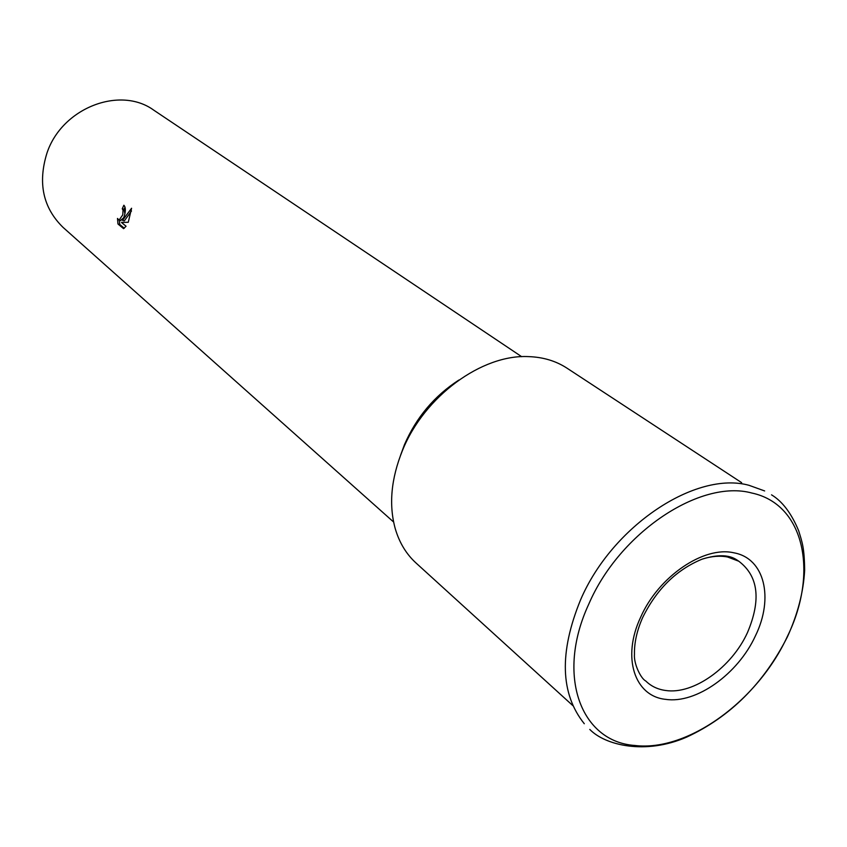 <?xml version="1.0" encoding="UTF-8"?>
<svg xmlns="http://www.w3.org/2000/svg" width="847" height="847" viewBox="0 0 847 847"><rect width="100%" height="100%" fill="white"/><g stroke="black" fill="none" stroke-linecap="round" stroke-linejoin="round"><path stroke-width="1.27" d="M741.623 482.652L566.982 368.159C555.96 360.97 543.181 357.127 528.644 356.619C481.901 354.141 424.22 396.332 402.463 450.488C391.06 478.767 388.667 504.854 395.274 528.761C399.392 542.715 406.306 554.129 416.025 563.001L572.837 705.615M458.873 380.049C434.458 395.835 416.332 417.349 404.495 444.569L400.525 455.358M124.276 216.123L122.529 220.389L131.581 208.246L128.268 222.295L121.47 222.443L126.055 226.234L123.598 228.669L117.977 224L117.479 218.431L119.046 220.156L122.762 214.894L123.037 210.204L122.254 208.786L123.874 205.239C125.695 207.219 125.832 210.85 124.276 216.123M521.678 356.693L153.847 110.226C120.062 85.483 61.863 107.94 46.956 153.095C37.67 183.058 43.038 207.833 63.07 227.398L393.601 522.006M125.028 207.113L124.054 209.294L124.89 213.793M124.054 209.294L122.254 208.786M119.258 220.22L119.787 224.497L124.265 228.203M119.787 224.497L117.977 224M131.486 210.988L124.329 220.887L122.529 220.389M123.704 217.795L120.38 220.527M764.65 490.942L749.034 485.32C695.959 470.551 612.19 525.828 580.566 599.867C559.062 652.518 560.312 693.809 584.292 723.73M751.787 493.018C700.405 478.915 619.464 532.53 588.771 604.144C555.664 675.419 580.82 741.803 634.848 745.476C687.838 751.956 757.589 700.945 787.181 636.849C818.7 573.207 804.724 504.177 751.787 493.018M640.671 617.177C621.582 657.558 634.615 696.446 665.816 699.368C696.34 703.931 738.076 673.916 755.429 635.864C773.978 598.046 764.703 558.268 733.883 552.816C703.899 545.68 658.405 576.595 640.671 617.177M738.775 561.222L738.478 561.021C734.995 558.671 726.355 551.513 701.835 559.264C676.319 569.872 656.616 589.268 642.714 617.442C636.976 630.369 634.223 642.64 634.456 654.223C633.609 663.804 640.935 678.606 645.615 680.893L645.89 681.115C651.216 686.303 657.801 689.426 665.657 690.485C693.471 694.773 731.639 667.415 747.446 632.656C761.315 599.867 758.425 576.055 738.775 561.222L727.584 556.998C719.929 555.516 711.586 556.183 702.565 558.999M771.532 494.839C782.384 501.382 791.437 513.367 798.679 530.794C802.331 542.736 804.364 547.776 804.65 570.275C803.454 592.053 797.705 614.244 787.414 636.849C763.613 683.624 730.019 717.049 686.631 737.123C645.276 755.175 604.991 745.201 589.787 729.426M119.046 220.156L120.846 220.654"/></g></svg>
